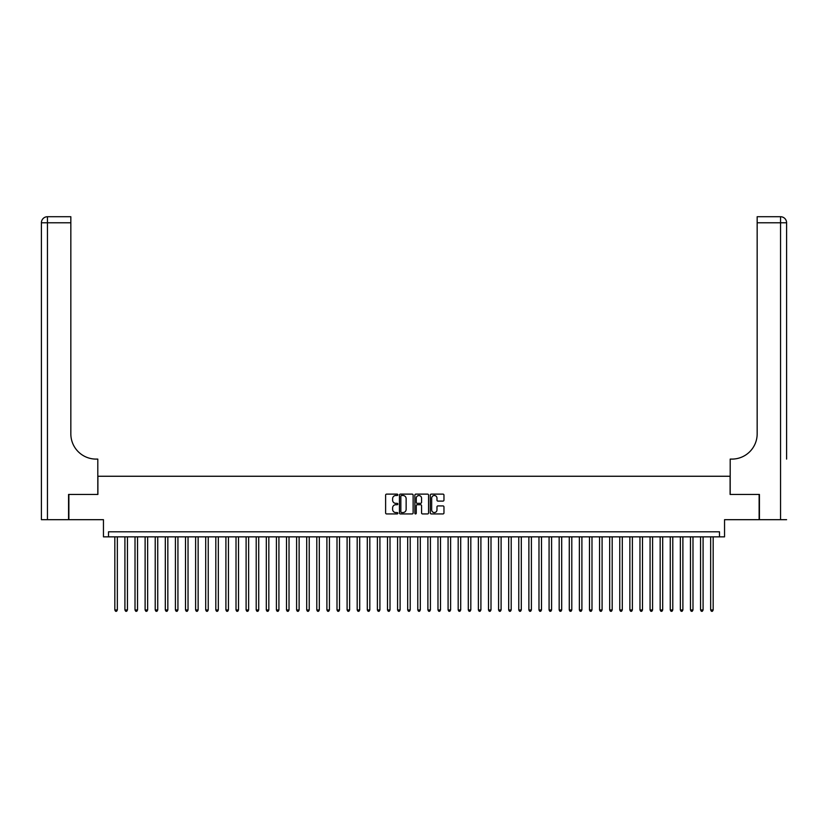 <?xml version="1.0" encoding="UTF-8"?>
<svg xmlns="http://www.w3.org/2000/svg" width="828" height="828" viewBox="0 0 828 828"><rect width="100%" height="100%" fill="white"/><g stroke="black" fill="none" stroke-linecap="round" stroke-linejoin="round"><path stroke-width="1.24" d="M397.844 494.813A0.693 0.693 0 0 0 397.15 494.119L386.614 494.119A0.994 0.994 0 0 0 385.62 495.113L385.62 512.956A0.994 0.994 0 0 0 386.614 513.94L397.15 513.94A0.693 0.693 0 0 0 397.844 513.246A0.693 0.693 0 0 0 397.15 512.553L395.784 512.553A3.167 3.167 0 0 1 392.617 509.386L392.617 507.895A3.167 3.167 0 0 1 395.784 504.728L397.15 504.728A0.693 0.693 0 0 0 397.844 504.035A0.693 0.693 0 0 0 397.15 503.341L395.784 503.341A3.167 3.167 0 0 1 392.617 500.164L392.617 498.684A3.167 3.167 0 0 1 395.784 495.506L397.15 495.506A0.693 0.693 0 0 0 397.844 494.813M442.97 501.106A0.994 0.994 0 0 0 443.963 500.112L443.963 495.113A0.994 0.994 0 0 0 442.97 494.119L431.274 494.119A0.994 0.994 0 0 0 430.281 495.113L430.281 512.956A0.994 0.994 0 0 0 431.274 513.94L442.97 513.94A0.994 0.994 0 0 0 443.963 512.956L443.963 506.902A0.994 0.994 0 0 0 442.97 505.918L437.96 505.918A0.994 0.994 0 0 0 436.977 506.902L436.977 509.903A2.65 2.65 0 0 1 434.317 512.553A2.65 2.65 0 0 1 431.667 509.903L431.667 498.156A2.65 2.65 0 0 1 434.317 495.506A2.65 2.65 0 0 1 436.977 498.156L436.977 500.112A0.994 0.994 0 0 0 437.96 501.106L442.97 501.106M719.491 536.855L724.541 536.855L724.541 519.684L759.131 519.684L759.131 494.44L730.099 494.44L730.099 476.255L97.901 476.255L97.901 494.44L68.869 494.44L68.869 519.684L103.459 519.684L103.459 536.855L719.491 536.855L719.491 531.804L108.509 531.804L108.509 536.855M413.131 495.113A0.994 0.994 0 0 0 412.137 494.119L400.441 494.119A0.994 0.994 0 0 0 399.448 495.113L399.448 512.956A0.994 0.994 0 0 0 400.441 513.94L412.137 513.94A0.994 0.994 0 0 0 413.131 512.956L413.131 495.113M415.863 494.119L427.558 494.119A0.994 0.994 0 0 1 428.552 495.113L428.552 512.956A0.994 0.994 0 0 1 427.558 513.94L422.549 513.94A0.994 0.994 0 0 1 421.555 512.956L421.555 505.722A0.994 0.994 0 0 0 420.572 504.728L417.25 504.728A0.994 0.994 0 0 0 416.256 505.722L416.256 513.246A0.693 0.693 0 0 1 415.563 513.94A0.693 0.693 0 0 1 414.869 513.246L414.869 495.113A0.994 0.994 0 0 1 415.863 494.119M401.539 495.506A0.693 0.693 0 0 0 400.845 496.2L400.845 511.859A0.693 0.693 0 0 0 401.539 512.553L402.967 512.553A3.167 3.167 0 0 0 406.144 509.386L406.144 498.684A3.167 3.167 0 0 0 402.967 495.506L401.539 495.506M421.555 498.208A2.65 2.65 0 0 0 418.906 495.558A2.65 2.65 0 0 0 416.256 498.208L416.256 502.348A0.994 0.994 0 0 0 417.25 503.341L420.572 503.341A0.994 0.994 0 0 0 421.555 502.348L421.555 498.208M114.823 536.855L114.823 609.967L117.348 609.967L117.348 536.855M117.348 609.967L116.582 611.281L115.578 611.281L114.823 609.967M68.569 494.44L97.807 494.44L97.807 459.095L96.089 459.095A25.244 25.244 0 0 1 70.835 433.841L70.835 222.773L47.455 222.773L47.455 519.684L68.569 519.684L68.569 494.44M47.455 519.684L41.4 519.684L41.4 222.773A6.055 6.055 0 0 1 47.455 216.719L70.835 216.719L70.835 222.773M41.4 459.095L41.4 222.773L47.455 222.773L47.455 216.719M96.089 459.095A25.244 25.244 0 0 1 70.835 433.841M786.6 519.684L759.431 519.684L759.431 494.44L730.192 494.44L730.192 459.095L731.911 459.095A25.244 25.244 0 0 0 757.165 433.841L757.165 216.719L780.545 216.719A6.055 6.055 0 0 1 786.6 222.773L786.6 459.095M731.911 459.095A25.244 25.244 0 0 0 757.165 433.841M786.6 222.773A6.055 6.055 0 0 0 780.545 216.719A6.055 6.055 0 0 1 786.6 222.773L757.165 222.773M124.914 536.855L124.914 609.967L127.44 609.967L127.44 536.855M127.44 609.967L126.684 611.281L125.68 611.281L124.914 609.967M135.016 536.855L135.016 609.967L137.541 609.967L137.541 536.855M137.541 609.967L136.786 611.281L135.771 611.281L135.016 609.967M145.117 536.855L145.117 609.967L147.643 609.967L147.643 536.855M147.643 609.967L146.887 611.281L145.873 611.281L145.117 609.967M155.219 536.855L155.219 609.967L157.744 609.967L157.744 536.855M157.744 609.967L156.978 611.281L155.974 611.281L155.219 609.967M165.31 536.855L165.31 609.967L167.836 609.967L167.836 536.855M167.836 609.967L167.08 611.281L166.076 611.281L165.31 609.967M175.412 536.855L175.412 609.967L177.937 609.967L177.937 536.855M177.937 609.967L177.182 611.281L176.167 611.281L175.412 609.967M185.513 536.855L185.513 609.967L188.039 609.967L188.039 536.855M188.039 609.967L187.283 611.281L186.269 611.281L185.513 609.967M195.615 536.855L195.615 609.967L198.14 609.967L198.14 536.855M198.14 609.967L197.374 611.281L196.371 611.281L195.615 609.967M205.706 536.855L205.706 609.967L208.232 609.967L208.232 536.855M208.232 609.967L207.476 611.281L206.472 611.281L205.706 609.967M215.808 536.855L215.808 609.967L218.333 609.967L218.333 536.855M218.333 609.967L217.578 611.281L216.563 611.281L215.808 609.967M225.909 536.855L225.909 609.967L228.435 609.967L228.435 536.855M228.435 609.967L227.679 611.281L226.665 611.281L225.909 609.967M236.011 536.855L236.011 609.967L238.526 609.967L238.526 536.855M238.526 609.967L237.771 611.281L236.767 611.281L236.011 609.967M246.102 536.855L246.102 609.967L248.628 609.967L248.628 536.855M248.628 609.967L247.872 611.281L246.858 611.281L246.102 609.967M256.204 536.855L256.204 609.967L258.729 609.967L258.729 536.855M258.729 609.967L257.974 611.281L256.959 611.281L256.204 609.967M266.305 536.855L266.305 609.967L268.831 609.967L268.831 536.855M268.831 609.967L268.075 611.281L267.061 611.281L266.305 609.967M276.407 536.855L276.407 609.967L278.922 609.967L278.922 536.855M278.922 609.967L278.167 611.281L277.163 611.281L276.407 609.967M286.498 536.855L286.498 609.967L289.024 609.967L289.024 536.855M289.024 609.967L288.268 611.281L287.254 611.281L286.498 609.967M296.6 536.855L296.6 609.967L299.125 609.967L299.125 536.855M299.125 609.967L298.37 611.281L297.356 611.281L296.6 609.967M306.702 536.855L306.702 609.967L309.227 609.967L309.227 536.855M309.227 609.967L308.461 611.281L307.457 611.281L306.702 609.967M316.793 536.855L316.793 609.967L319.318 609.967L319.318 536.855M319.318 609.967L318.563 611.281L317.559 611.281L316.793 609.967M326.894 536.855L326.894 609.967L329.42 609.967L329.42 536.855M329.42 609.967L328.664 611.281L327.65 611.281L326.894 609.967M336.996 536.855L336.996 609.967L339.521 609.967L339.521 536.855M339.521 609.967L338.766 611.281L337.752 611.281L336.996 609.967M347.098 536.855L347.098 609.967L349.623 609.967L349.623 536.855M349.623 609.967L348.857 611.281L347.853 611.281L347.098 609.967M357.189 536.855L357.189 609.967L359.714 609.967L359.714 536.855M359.714 609.967L358.959 611.281L357.955 611.281L357.189 609.967M367.29 536.855L367.29 609.967L369.816 609.967L369.816 536.855M369.816 609.967L369.06 611.281L368.046 611.281L367.29 609.967M377.392 536.855L377.392 609.967L379.917 609.967L379.917 536.855M379.917 609.967L379.162 611.281L378.148 611.281L377.392 609.967M387.494 536.855L387.494 609.967L390.019 609.967L390.019 536.855M390.019 609.967L389.253 611.281L388.249 611.281L387.494 609.967M397.585 536.855L397.585 609.967L400.11 609.967L400.11 536.855M400.11 609.967L399.355 611.281L398.351 611.281L397.585 609.967M407.686 536.855L407.686 609.967L410.212 609.967L410.212 536.855M410.212 609.967L409.456 611.281L408.442 611.281L407.686 609.967M417.788 536.855L417.788 609.967L420.313 609.967L420.313 536.855M420.313 609.967L419.558 611.281L418.544 611.281L417.788 609.967M427.89 536.855L427.89 609.967L430.415 609.967L430.415 536.855M430.415 609.967L429.649 611.281L428.645 611.281L427.89 609.967M437.981 536.855L437.981 609.967L440.506 609.967L440.506 536.855M440.506 609.967L439.751 611.281L438.747 611.281L437.981 609.967M448.083 536.855L448.083 609.967L450.608 609.967L450.608 536.855M450.608 609.967L449.852 611.281L448.838 611.281L448.083 609.967M458.184 536.855L458.184 609.967L460.71 609.967L460.71 536.855M460.71 609.967L459.954 611.281L458.94 611.281L458.184 609.967M468.286 536.855L468.286 609.967L470.811 609.967L470.811 536.855M470.811 609.967L470.045 611.281L469.041 611.281L468.286 609.967M478.377 536.855L478.377 609.967L480.902 609.967L480.902 536.855M480.902 609.967L480.147 611.281L479.143 611.281L478.377 609.967M488.479 536.855L488.479 609.967L491.004 609.967L491.004 536.855M491.004 609.967L490.248 611.281L489.234 611.281L488.479 609.967M498.58 536.855L498.58 609.967L501.106 609.967L501.106 536.855M501.106 609.967L500.35 611.281L499.336 611.281L498.58 609.967M508.682 536.855L508.682 609.967L511.207 609.967L511.207 536.855M511.207 609.967L510.441 611.281L509.437 611.281L508.682 609.967M518.773 536.855L518.773 609.967L521.298 609.967L521.298 536.855M521.298 609.967L520.543 611.281L519.539 611.281L518.773 609.967M528.875 536.855L528.875 609.967L531.4 609.967L531.4 536.855M531.4 609.967L530.644 611.281L529.63 611.281L528.875 609.967M538.976 536.855L538.976 609.967L541.502 609.967L541.502 536.855M541.502 609.967L540.746 611.281L539.732 611.281L538.976 609.967M549.078 536.855L549.078 609.967L551.593 609.967L551.593 536.855M551.593 609.967L550.837 611.281L549.833 611.281L549.078 609.967M559.169 536.855L559.169 609.967L561.694 609.967L561.694 536.855M561.694 609.967L560.939 611.281L559.925 611.281L559.169 609.967M569.271 536.855L569.271 609.967L571.796 609.967L571.796 536.855M571.796 609.967L571.041 611.281L570.026 611.281L569.271 609.967M579.372 536.855L579.372 609.967L581.898 609.967L581.898 536.855M581.898 609.967L581.142 611.281L580.128 611.281L579.372 609.967M589.474 536.855L589.474 609.967L591.989 609.967L591.989 536.855M591.989 609.967L591.233 611.281L590.229 611.281L589.474 609.967M599.565 536.855L599.565 609.967L602.091 609.967L602.091 536.855M602.091 609.967L601.335 611.281L600.321 611.281L599.565 609.967M609.667 536.855L609.667 609.967L612.192 609.967L612.192 536.855M612.192 609.967L611.437 611.281L610.422 611.281L609.667 609.967M619.768 536.855L619.768 609.967L622.294 609.967L622.294 536.855M622.294 609.967L621.528 611.281L620.524 611.281L619.768 609.967M629.86 536.855L629.86 609.967L632.385 609.967L632.385 536.855M632.385 609.967L631.629 611.281L630.625 611.281L629.86 609.967M639.961 536.855L639.961 609.967L642.487 609.967L642.487 536.855M642.487 609.967L641.731 611.281L640.717 611.281L639.961 609.967M650.063 536.855L650.063 609.967L652.588 609.967L652.588 536.855M652.588 609.967L651.833 611.281L650.818 611.281L650.063 609.967M660.164 536.855L660.164 609.967L662.69 609.967L662.69 536.855M662.69 609.967L661.924 611.281L660.92 611.281L660.164 609.967M670.256 536.855L670.256 609.967L672.781 609.967L672.781 536.855M672.781 609.967L672.025 611.281L671.022 611.281L670.256 609.967M680.357 536.855L680.357 609.967L682.883 609.967L682.883 536.855M682.883 609.967L682.127 611.281L681.113 611.281L680.357 609.967M690.459 536.855L690.459 609.967L692.984 609.967L692.984 536.855M692.984 609.967L692.229 611.281L691.214 611.281L690.459 609.967M700.56 536.855L700.56 609.967L703.086 609.967L703.086 536.855M703.086 609.967L702.32 611.281L701.316 611.281L700.56 609.967M710.652 536.855L710.652 609.967L713.177 609.967L713.177 536.855M713.177 609.967L712.422 611.281L711.418 611.281L710.652 609.967M780.545 519.684L780.545 216.719"/></g></svg>
